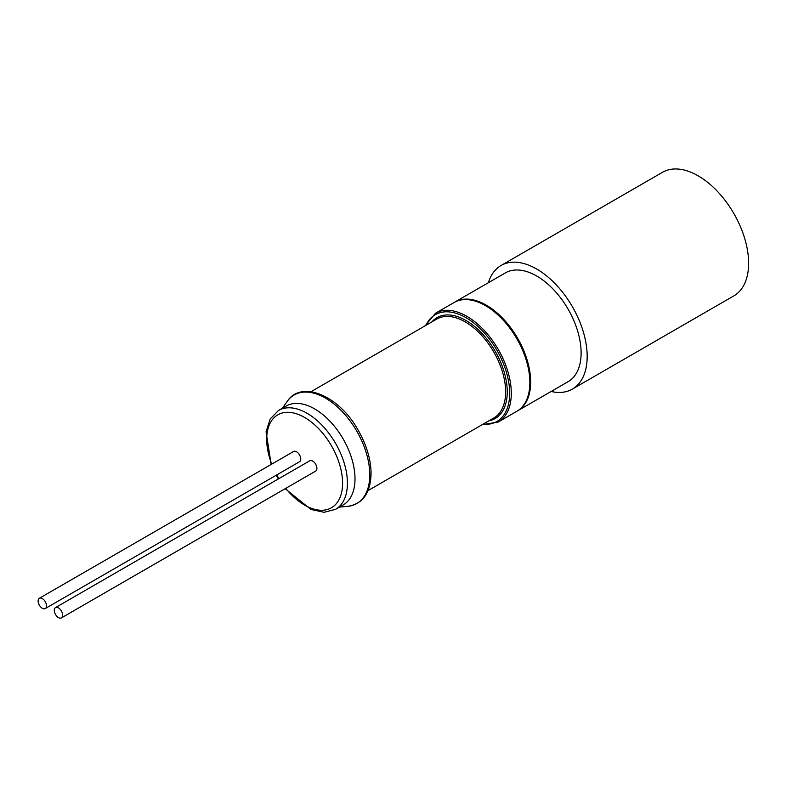 <?xml version="1.0" encoding="UTF-8"?>
<svg xmlns="http://www.w3.org/2000/svg" width="787" height="787" viewBox="0 0 787 787"><rect width="100%" height="100%" fill="white"/><g stroke="black" fill="none" stroke-linecap="round" stroke-linejoin="round"><path stroke-width="1.18" d="M42.321 608.262A5.932 3.423 60 0 1 38.445 603.039A5.932 3.423 60 0 1 39.35 598.277A5.932 3.423 60 0 1 45.282 601.701A5.932 3.423 60 0 1 45.282 608.558A5.932 3.423 60 0 1 42.321 608.262M58.464 617.588A5.932 3.423 60 0 1 54.588 612.355A5.932 3.423 60 0 1 55.493 607.603A5.932 3.423 60 0 1 61.435 611.027A5.932 3.423 60 0 1 61.435 617.884A5.932 3.423 60 0 1 58.464 617.588M55.493 607.603L309.744 460.808A5.932 3.423 60 0 1 312.714 461.103A5.932 3.423 60 0 1 316.59 466.337A5.932 3.423 60 0 1 315.676 471.088L61.435 617.884M39.35 598.277L293.6 451.492A5.932 3.423 60 0 1 296.571 451.787A5.932 3.423 60 0 1 300.447 457.011A5.932 3.423 60 0 1 299.532 461.772L45.282 608.558M454.473 302.287A62.793 36.251 60 0 1 454.876 302.051A62.793 36.251 60 0 1 486.268 305.159A62.793 36.251 60 0 1 527.29 360.495A62.793 36.251 60 0 1 517.659 410.804A62.793 36.251 60 0 1 517.256 411.03M488.383 282.71A71.351 41.19 60 0 1 501.044 265.504A71.351 41.19 60 0 1 536.724 269.046A71.351 41.19 60 0 1 583.334 331.917A71.351 41.19 60 0 1 572.395 389.093A71.351 41.19 60 0 1 551.166 391.464M501.044 265.504L662.497 172.294A71.351 41.19 60 0 1 698.167 175.835A71.351 41.19 60 0 1 744.777 238.707A71.351 41.19 60 0 1 733.838 295.882L572.395 389.093M454.876 302.051L505.323 272.922A62.793 36.251 60 0 1 536.724 276.03A62.793 36.251 60 0 1 577.737 331.366A62.793 36.251 60 0 1 568.116 381.675L517.659 410.804M335.596 509.327L343.191 504.949A57.077 32.956 -120 0 0 355.006 478.811A57.077 32.956 -120 0 0 330.097 421.37A57.077 32.956 -120 0 0 286.104 406.082L278.519 410.46A57.077 32.956 60 0 1 307.058 413.283A57.077 32.956 60 0 1 347.421 483.198A57.077 32.956 60 0 1 335.596 509.327L324.057 512.298L310.914 509.445L285.169 488.707M485.461 305.631A62.793 36.251 -120 0 0 454.069 302.523C471.708 291.111 504.477 311.622 520.05 343.663C534.629 371.513 533.212 402.639 516.852 411.267A62.793 36.251 -120 0 0 526.483 360.958A62.793 36.251 -120 0 0 485.461 305.631M425.059 325.857L435.496 313.236A62.793 36.251 60 0 1 466.898 316.344A62.793 36.251 60 0 1 511.294 393.244A62.793 36.251 60 0 1 498.289 421.989L516.852 411.267M482.982 424.232A61.652 35.592 -120 0 0 509.681 393.244A61.652 35.592 -120 0 0 474.709 323.713A61.652 35.592 -120 0 0 425.905 325.365M368.08 490.576L493.823 417.976A57.077 32.956 -120 0 0 505.638 391.847A57.077 32.956 -120 0 0 480.729 334.406A57.077 32.956 -120 0 0 436.736 319.109L310.993 391.71M431.807 321.962A58.218 33.615 60 0 1 477.994 329.448A58.218 33.615 60 0 1 507.251 391.847A58.218 33.615 60 0 1 488.894 420.829M285.75 488.373A53.654 30.978 -120 0 0 304.638 505.097A53.654 30.978 -120 0 0 342.581 483.198A53.654 30.978 -120 0 0 304.638 417.484A53.654 30.978 -120 0 0 271.741 464.114M276.768 474.915A53.654 30.978 -120 0 0 278.903 478.614M339.453 507.103L347.677 506.346A62.655 36.172 -120 0 0 369.772 474.836A62.655 36.172 -120 0 0 336.964 406.505A62.655 36.172 -120 0 0 287.137 401.488L282.376 408.237M482.136 424.724L498.289 421.989M278.519 410.46L270.177 418.969L266.075 431.778L271.161 464.448M276.217 475.23L278.352 478.929M347.677 506.346C363.2 503.916 370.992 492.495 371.07 472.082C370.559 458.309 366.23 444.301 358.095 430.066C339.02 395.477 301.234 379.619 287.137 401.488M435.496 313.236L454.069 302.523"/></g></svg>
